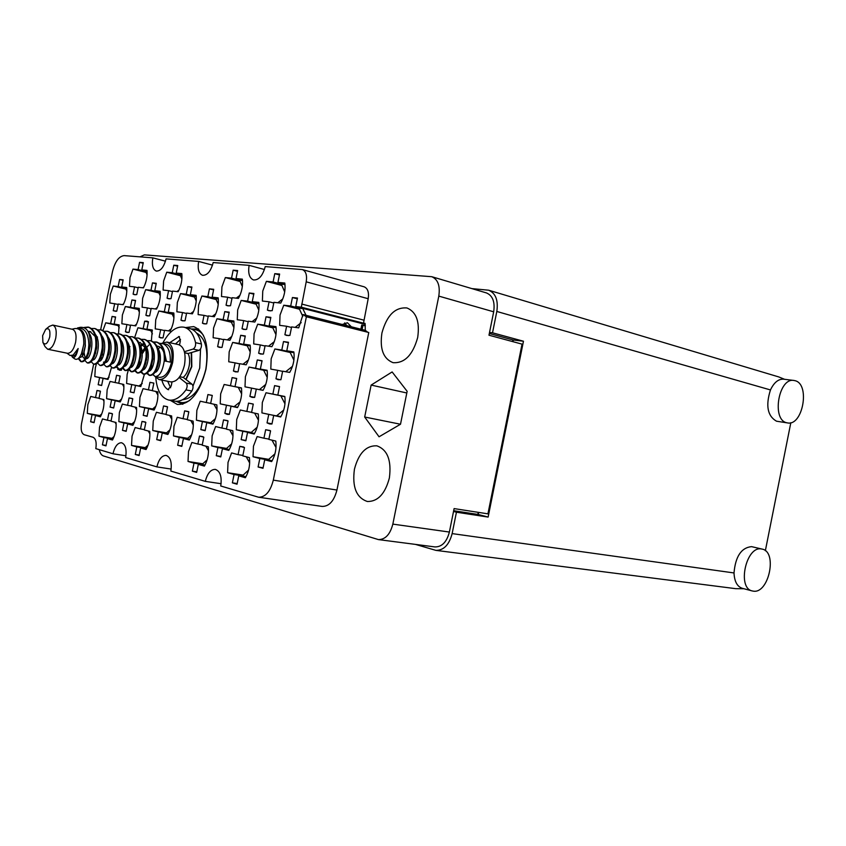 <?xml version="1.0" encoding="UTF-8"?>
<svg xmlns="http://www.w3.org/2000/svg" width="846" height="846" viewBox="0 0 846 846"><rect width="100%" height="100%" fill="white"/><g stroke="black" fill="none" stroke-linecap="round" stroke-linejoin="round"><path stroke-width="1.27" d="M306.21 281.824C307.204 275.225 305.924 271.132 302.339 269.567L364.108 286.794C367.777 288.359 369.131 292.335 368.19 298.712L306.21 281.824L301.324 307.193L295.74 306.559L297.464 298.046L292.42 297.528L290.707 305.998L283.748 305.216L280.026 315.072L279.666 325.34L286.604 326.249L284.891 334.73L286.667 335.439L289.892 335.428L291.616 326.916L298.712 327.846L303.027 314.553L306.379 316.764L273.311 480.137L336.941 490.035C334.085 500.991 329.157 506.458 322.157 506.426L258.622 497.226C265.485 497.205 270.382 491.505 273.311 480.137M274.77 273.66L273.089 281.961L266.384 281.337L262.757 291.035L262.387 301.049L269.07 301.8L267.389 310.091L268.933 310.715L272.211 310.672L273.903 302.329L280.735 303.09C284.309 296.629 285.662 289.945 284.795 283.029L277.932 282.405L279.624 274.062L274.77 273.66L279.455 274.929M234.226 406.799L220.214 403.838L226.506 405.202L224.856 413.345L227.236 414.371L229.393 414.371L231.053 406.196L237.483 407.592C240.909 401.469 242.242 394.902 241.47 387.912L235.019 386.633L236.679 378.458L232.111 377.591L236.658 378.543M232.111 377.591L230.461 385.734L224.148 384.486L220.658 393.845L220.214 403.838M276.621 416.031L261.932 412.911L268.753 414.392L267.04 422.884L269.641 423.973L271.957 423.994L273.681 415.471L280.661 416.983C284.33 410.617 285.705 403.785 284.816 396.478L277.816 395.093L279.54 386.569L274.58 385.628L279.518 386.664M274.58 385.628L272.867 394.109L266.014 392.756L262.313 402.495L261.932 412.911M233.158 270.17L231.54 278.144L225.343 277.573L221.927 286.9L221.493 296.523L227.669 297.21L226.051 305.184L227.511 305.776L230.503 305.713L232.121 297.697L238.435 298.395C241.787 292.187 243.088 285.768 242.337 279.138L236.013 278.556L237.631 270.551L233.158 270.17L237.472 271.333M266.035 316.785L264.354 325.086L257.692 324.198L254.086 333.832L253.694 343.931L260.325 344.935L258.643 353.247L260.557 354.03L263.423 354.019L265.115 345.676L271.894 346.712C275.458 340.335 276.811 333.641 275.955 326.641L269.155 325.731L270.847 317.398L266.035 316.785L270.731 317.948M224.75 311.614L223.133 319.587L216.978 318.762L213.573 328.026L213.139 337.723L219.262 338.654L217.634 346.638L219.431 347.378L222.054 347.346L223.682 339.331L229.932 340.293C233.274 334.159 234.575 327.73 233.845 321.015L227.563 320.179L229.192 312.163L224.75 311.614L229.086 312.671M257.29 359.941L255.598 368.253L248.999 367.09L245.403 376.66L245.002 386.823L251.579 388.113L249.898 396.425L252.193 397.377L254.635 397.387L256.327 389.044L263.053 390.355C266.596 384.073 267.96 377.379 267.114 370.273L260.367 369.089L262.059 360.745L257.29 359.941L262.017 360.988M187.273 438.281L173.483 435.923L179.246 437.424L177.66 445.26L181.816 446.392L183.413 438.524L189.303 440.057C192.507 434.231 193.787 427.928 193.142 421.139L187.23 419.711L188.827 411.843L184.64 410.87L188.415 411.568M184.64 410.87L183.053 418.696L177.258 417.3L173.969 426.257L173.483 435.923M249.263 293.012L247.614 301.144L241.195 300.425L237.684 309.9L237.271 319.746L243.669 320.592L242.019 328.724L243.69 329.411L246.63 329.369L248.29 321.205L254.826 322.062C258.284 315.77 259.606 309.213 258.802 302.403L252.245 301.662L253.906 293.499L249.263 293.012L253.768 294.175M209.427 288.846L207.83 296.671L201.898 296.005L198.577 305.12L198.123 314.585L204.034 315.368L202.448 323.193L204.023 323.849L206.71 323.785L208.306 315.928L214.345 316.721C217.591 310.672 218.871 304.37 218.173 297.834L212.124 297.147L213.71 289.3L209.427 288.846L213.594 289.903M283.505 341.562L281.792 350.043L274.876 348.975L271.175 358.767L270.805 369.11L277.678 370.315L275.965 378.797L278.154 379.685L280.925 379.695L282.649 371.183L289.692 372.409C293.372 365.948 294.757 359.116 293.837 351.904L286.773 350.815L288.497 342.292L283.505 341.562L288.412 342.715M240.687 335.291L239.037 343.423L232.671 342.44L229.171 351.862L228.748 361.781L235.093 362.881L233.443 371.024L235.474 371.87L238.012 371.859L239.672 363.685L246.154 364.816C249.591 358.609 250.924 352.052 250.141 345.147L243.637 344.142L245.298 335.968L240.687 335.291L245.213 336.348M226.157 448.359L211.68 445.916L217.919 447.545L216.269 455.698L220.764 456.914L222.424 448.729L228.801 450.389C232.216 444.351 233.549 437.784 232.798 430.699L226.4 429.155L228.06 420.97L223.524 419.923L227.585 420.663M223.524 419.923L221.874 428.065L215.614 426.553L212.135 435.849L211.68 445.916M210.316 422.714L196.399 420.187L202.416 421.625L200.798 429.62L205.144 430.699L206.762 422.672L212.917 424.142C216.227 418.167 217.538 411.738 216.83 404.853L210.654 403.5L212.283 395.473L207.915 394.553L212.156 395.389M207.915 394.553L206.297 402.537L200.248 401.216L196.854 410.363L196.399 420.187M250.913 432.38L236.298 429.747L242.823 431.301L241.142 439.624L245.848 440.787L247.54 432.433L254.202 434.03C257.734 427.833 259.088 421.139 258.273 413.937L251.579 412.467L253.271 404.124L248.534 403.119L253.123 404.018M248.534 403.119L246.852 411.431L240.306 409.993L236.721 419.51L236.298 429.747M202.363 463.724L188.024 461.451L193.988 463.153L192.37 471.148L196.674 472.406L198.302 464.38L204.404 466.104C207.704 460.213 209.004 453.784 208.317 446.804L202.194 445.186L203.823 437.16L199.487 436.06L203.072 436.684M199.487 436.06L197.869 444.044L191.873 442.469L188.499 451.563L188.024 461.451M242.665 475.04L227.595 472.692L234.067 474.521L232.375 482.844L237.039 484.208L238.741 475.854L245.351 477.726C248.861 471.613 250.226 464.919 249.422 457.623L242.781 455.878L244.473 447.523L239.778 446.328L243.606 446.984M239.778 446.328L238.096 454.64L231.603 452.927L228.029 462.381L227.595 472.692M268.277 459.272L253.049 456.734L259.817 458.5L258.104 466.992L262.99 468.314L264.713 459.78L271.64 461.599C275.278 455.317 276.663 448.475 275.785 441.073L268.838 439.391L270.572 430.868L265.655 429.726L270.011 430.519M265.655 429.726L263.931 438.207L257.131 436.568L253.451 446.244L253.049 456.734M99.606 415.534L87.297 413.377L92.066 414.625L90.617 421.752L94.065 422.683L95.513 415.523L100.388 416.803C103.138 411.463 104.312 405.731 103.889 399.608L99.003 398.424L100.463 391.275L96.994 390.461L100.166 391.064M96.994 390.461L95.545 397.588L90.744 396.436L87.857 404.61L87.297 413.377M111.714 438.27L98.971 436.176L103.899 437.572L102.419 444.837L105.972 445.874L107.453 438.588L112.476 440.015C115.299 434.622 116.484 428.785 116.039 422.503L110.995 421.171L112.476 413.884L108.901 412.975L111.947 413.514M108.901 412.975L107.431 420.229L102.482 418.929L99.521 427.23L98.971 436.176M144.846 447.576L131.521 445.419L136.819 446.921L135.286 454.45L139.104 455.56L140.648 448.01L146.051 449.543C149.044 443.97 150.271 437.911 149.742 431.375L144.317 429.948L145.85 422.397L142.012 421.414L145.248 421.985M142.012 421.414L140.478 428.933L135.159 427.537L132.05 436.124L131.521 445.419M119 400.972L106.596 398.688L111.566 399.872L110.096 407.127L113.671 408.015L115.162 400.729L120.227 401.945C123.061 396.488 124.246 390.651 123.78 384.444L118.704 383.333L120.185 376.047L116.579 375.286L120.09 375.984M116.579 375.286L115.098 382.54L110.107 381.44L107.146 389.784L106.596 398.688M152.375 408.925L139.431 406.545L144.772 407.825L143.238 415.344L147.088 416.306L148.632 408.745L154.078 410.056C157.081 404.409 158.318 398.36 157.768 391.899L152.301 390.693L153.835 383.143L149.954 382.329L153.729 383.069M149.954 382.329L148.431 389.847L143.059 388.674L139.95 397.313L139.431 406.545M131.68 423.857L118.831 421.625L123.96 422.968L122.459 430.36L126.16 431.354L127.661 423.941L132.896 425.305C135.815 419.785 137.02 413.853 136.523 407.476L131.278 406.207L132.78 398.794L129.057 397.927L132.452 398.561M129.057 397.927L127.556 405.319L122.406 404.071L119.371 412.531L118.831 421.625M151.36 340.938L152.28 330.003L146.94 329.179L148.452 321.776L146.982 321.142L144.666 321.216L143.164 328.597L137.93 327.783L134.651 337.586M187.801 286.593L186.247 294.239L180.568 293.604L177.343 302.519L176.867 311.783L182.525 312.534L180.97 320.179L182.493 320.824L185.052 320.75L186.617 313.073L192.391 313.834C195.521 307.902 196.78 301.736 196.145 295.349L190.35 294.704L191.905 287.016L187.801 286.593L191.788 287.598M152.47 282.892L150.969 290.273L145.692 289.67L142.625 298.278L142.117 307.204L147.384 307.902L145.882 315.272L147.31 315.886L149.668 315.801L151.17 308.399L156.531 309.107C159.492 303.386 160.698 297.454 160.158 291.299L154.776 290.696L156.277 283.294L152.47 282.892L156.172 283.822M166.176 432.803L152.735 430.498L158.265 431.936L156.7 439.603L160.687 440.681L162.252 432.983L167.878 434.453C170.977 428.753 172.224 422.577 171.643 415.946L165.985 414.582L167.55 406.884L163.542 405.953L167.17 406.63M163.542 405.953L161.988 413.62L156.436 412.277L153.253 421.054L152.735 430.498M165.837 304.222L164.314 311.73L158.858 311L155.727 319.746L155.23 328.861L160.655 329.697L159.133 337.205L160.74 337.903L163.045 337.84L164.579 330.289L170.12 331.135C173.155 325.35 174.382 319.302 173.811 312.999L168.248 312.259L169.782 304.719L165.837 304.222L169.686 305.152M131.913 299.97L130.432 307.214L125.367 306.538L122.384 314.966L121.856 323.754L126.911 324.526L125.441 331.769L126.942 332.436L129.078 332.362L130.559 325.086L135.709 325.879C138.564 320.285 139.759 314.458 139.262 308.388L134.091 307.701L135.572 300.425L131.913 299.97L135.497 300.816M173.779 265.2L172.246 272.708L166.747 272.2L163.606 280.988L163.119 290.051L168.597 290.654L167.074 298.162L168.407 298.733L171.019 298.638L172.552 291.098L178.136 291.711C181.181 285.853 182.408 279.815 181.816 273.586L176.211 273.068L177.745 265.528L173.779 265.2L177.607 266.204M106.808 378.881L94.794 376.544L99.617 377.591L98.168 384.719L101.636 385.501L103.085 378.352L108.002 379.42L111.482 367.502M96.412 363.896L95.355 367.841L94.794 376.544M139.082 386.093L126.604 383.471L131.775 384.592L130.273 391.973L133.996 392.819L135.508 385.406L140.785 386.548L144.423 374.313M128.444 369.744L127.133 374.429L126.604 383.471M139.569 262.334L138.099 269.578L132.981 269.102L129.998 277.583L129.48 286.318L134.577 286.889L133.097 294.122L134.366 294.672L136.766 294.567L138.247 287.291L143.439 287.862C146.316 282.215 147.5 276.388 147.003 270.392L141.79 269.916L143.27 262.641L139.569 262.334L143.143 263.254M125.578 289.025L113.237 286.022L110.329 294.334L109.79 302.942L118.154 304.401M170.332 400.348L177.343 404.473C190.255 404.589 199.793 392.882 205.959 369.321C209.438 345.739 205.345 331.495 193.692 326.609L185.612 327.561M417.681 337.533C419.933 321.755 416.359 311.899 406.968 307.965C395.135 306.992 386.791 315.336 381.927 332.996C379.611 348.901 383.301 358.789 393.02 362.659C404.568 363.442 412.785 355.066 417.681 337.533M389.372 477.979C391.656 460.33 387.457 449.607 376.787 445.81C366.064 445.472 358.609 453.297 354.421 469.266C352.052 487.021 356.367 497.765 367.375 501.498C377.834 501.657 385.173 493.81 389.372 477.979M292.42 297.528L297.306 298.797M144.666 321.216L148.388 322.072M118.535 333.853L119.106 324.875L114.136 324.103L115.595 316.964L112.074 316.446L115.542 317.229M113.237 286.022L118.154 286.572L119.603 279.466L123.061 280.312M119.603 279.466L123.156 279.836L121.697 286.974L126.71 287.534C127.164 293.456 126.001 299.188 123.209 304.708L118.218 304.052L116.769 311.201L113.237 310.704L116.05 311.349M336.941 490.035L368.761 332.499L306.379 316.764M367.703 332.235L365.313 330.321L303.027 314.553M99.289 449.67C100.04 453.149 101.425 455.243 103.455 455.952L378.405 539.589C385.332 539.6 390.143 534.439 392.84 524.118L438.799 296.111C440.29 285.863 437.953 279.392 431.788 276.705L144.38 254.879L140.002 256.856M264.449 269.525L249.126 265.348L213.181 262.546C210.855 271.249 207.291 275.5 202.511 275.299C198.736 273.607 197.446 268.986 198.641 261.414L166.059 258.887C163.87 267.146 160.603 271.206 156.277 271.069C152.83 269.504 151.677 265.105 152.84 257.85L124.151 255.619C118.916 256.243 115.035 261.562 112.507 271.577L100.642 329.824M221.102 483.722L205.314 481.363L170.839 471.063C172.076 462.297 170.501 457.073 166.102 455.402C161.872 455.455 158.805 459.283 156.891 466.886L125.642 457.549C126.858 449.226 125.472 444.287 121.496 442.733C117.636 442.807 114.792 446.477 112.973 453.763L95.809 448.623C96.74 442.479 95.82 438.683 93.039 437.255L84.188 434.717C81.491 433.311 80.603 429.599 81.533 423.592L93.642 364.161M212.526 265.136L198.641 261.414M165.478 261.181L152.84 257.85M125.938 455.793L112.973 453.763M171.167 469.075L156.891 466.886M431.788 276.705L486.45 292.928C492.689 295.603 495.111 301.906 493.683 311.804L488.977 335.206L522.035 344.132L487.931 513.85L454.101 508.594L449.385 532.049C446.762 542.011 441.95 546.971 434.95 546.928L378.405 539.589M478.244 512.338L477.821 514.431M512.898 339.902L512.57 341.573M133.097 294.122L135.751 294.768M130.273 391.973L134.028 392.692M98.168 384.719L101.657 385.385M167.074 298.162L169.866 298.85M125.441 331.769L128.581 332.467M159.133 337.205L162.485 337.945M117.88 368.867L119.498 370.22L121.38 370.178L121.634 368.919M117.763 369.438L121.38 370.167M156.7 439.603L160.761 440.29M145.882 315.272L148.864 315.96M180.97 320.179L184.142 320.92M122.459 430.36L126.234 430.995M143.238 415.344L147.141 416.042M110.096 407.127L113.724 407.783M135.286 454.45L139.209 455.063M102.419 444.837L106.057 445.419M90.617 421.752L94.128 422.355M258.104 466.992L263.085 467.806M232.375 482.844L237.176 483.563M192.37 471.148L196.79 471.825M241.142 439.624L245.911 440.459M200.798 429.62L205.197 430.392M216.269 455.698L220.859 456.449M233.443 371.024L237.673 371.923M275.965 378.797L280.534 379.769M202.448 323.193L205.726 323.955M242.019 328.724L245.509 329.549M177.66 445.26L181.901 445.969M249.898 396.425L254.635 397.366M217.634 346.638L221.366 347.473M258.643 353.247L262.641 354.146M226.051 305.184L229.086 305.935M267.04 422.884L272 423.814M224.856 413.345L229.425 414.212M267.389 310.091L270.583 310.894M284.891 334.73L288.592 335.619M302.339 269.567L265.221 266.596C262.715 275.796 258.813 280.248 253.514 279.952C249.359 278.123 247.899 273.258 249.126 265.348M258.622 497.226L220.743 485.985C222.022 476.71 220.203 471.18 215.307 469.382C210.654 469.414 207.323 473.411 205.314 481.363M368.19 298.712L363.505 323.183L365.06 323.362L365.313 330.321M364.679 417.015L379.05 436.79L400.507 424.237L407.148 391.317L392.132 371.944L371.13 385.078L364.679 417.015L400.507 424.237M115.606 342.059L115.944 341.414M112.074 316.446L110.625 323.563L105.739 322.812L102.958 330.5M113.237 310.704L114.686 303.587M406.81 392.978L371.13 385.078M301.324 307.193L363.505 323.183M121.697 286.974L126.773 288.211M118.154 286.572L125.25 288.306M141.79 269.916L147.077 271.259M138.099 269.578L145.258 271.397M145.702 272.338L132.981 269.102M134.577 286.889L138.152 287.767M135.508 385.406L140.848 386.442M137.496 367.375L138.522 367.587M131.775 384.592L139.104 386.009M103.085 378.352L108.055 379.315M99.617 377.591L106.786 378.987M176.211 273.068L181.922 274.538M172.246 272.708L179.553 274.59M180.029 275.616L166.747 272.2M168.597 290.654L172.447 291.606M134.091 307.701L139.315 308.917M130.432 307.214L137.623 308.896M137.845 309.456L125.367 306.538M126.911 324.526L130.506 325.34M168.248 312.259L173.874 313.591M164.314 311.73L171.653 313.464M171.897 314.078L158.858 311M160.655 329.697L164.526 330.564M129.988 346.596L129.269 346.437M162.252 432.983L168.143 433.998M161.988 413.62L166.028 414.35M158.265 431.936L165.774 433.226M154.776 290.696L160.232 292.039M150.969 290.273L158.213 292.05M158.562 292.832L145.692 289.67M147.384 307.902L151.096 308.779M190.35 294.704L196.23 296.163M186.247 294.239L193.649 296.079M194.02 296.935L180.568 293.604M182.525 312.534L186.532 313.485M114.136 324.103L119.138 325.224M110.625 323.563L117.753 325.16M117.858 325.509L105.739 322.812M146.94 329.179L152.322 330.395M143.164 328.597L150.451 330.236M150.567 330.617L137.93 327.783M127.661 423.941L133.129 424.882M127.556 405.319L131.32 405.995M123.96 422.968L131.32 424.248M148.632 408.745L154.236 409.771M148.431 389.847L152.322 390.598M144.772 407.825L152.195 409.189M115.162 400.729L120.365 401.691M115.098 382.54L118.715 383.238M111.566 399.872L118.831 401.216M140.648 448.01L146.39 448.94M140.478 428.933L144.391 429.609M136.819 446.921L144.275 448.126M107.453 438.588L112.772 439.455M107.431 420.229L111.059 420.864M103.899 437.572L111.196 438.778M95.513 415.523L100.6 416.412M95.545 397.588L99.035 398.233M92.066 414.625L99.278 415.883M264.713 459.78L272 460.996M263.931 438.207L268.901 439.095M259.817 458.5L267.759 459.822M238.741 475.854L246.017 476.573M238.096 454.64L242.876 455.444M234.067 474.521L241.935 475.748M198.302 464.38L204.806 465.406M197.869 444.044L202.279 444.795M193.988 463.153L201.697 464.369M247.54 432.433L254.413 433.67M246.852 411.431L251.611 412.34M242.823 431.301L250.659 432.718M206.762 422.672L213.107 423.825M206.297 402.537L210.686 403.383M202.416 421.625L210.094 423.021M222.424 448.729L229.118 449.85M221.874 428.065L226.453 428.89M217.919 447.545L225.692 448.856M243.637 344.142L250.205 345.644M239.037 343.423L246.715 345.179M246.873 345.686L232.671 342.44M235.093 362.881L239.63 363.875M286.773 350.815L293.922 352.454M281.792 350.043L289.618 351.841M289.797 352.401L274.876 348.975M277.678 370.315L282.606 371.383M212.124 297.147L218.279 298.691M207.83 296.671L215.318 298.543M215.719 299.442L201.898 296.005M204.034 315.368L208.222 316.362M252.245 301.662L258.929 303.354M247.614 301.144L255.249 303.08M255.682 304.084L241.195 300.425M243.669 320.592L248.185 321.681M183.413 438.524L189.589 439.571M183.053 418.696L187.283 419.468M179.246 437.424L186.86 438.725M260.367 369.089L267.156 370.559M255.598 368.253L263.381 369.935M263.402 370.199L248.999 367.09M251.579 388.113L256.317 389.086M227.563 320.179L233.93 321.702M223.133 319.587L230.715 321.406M230.99 322.115L216.978 318.762M219.262 338.654L223.608 339.648M269.155 325.731L276.06 327.402M264.354 325.086L272.084 326.958M272.401 327.751L257.692 324.198M260.325 344.935L265.041 346.025M236.013 278.556L242.474 280.259M231.54 278.144L239.08 280.132M239.63 281.327L225.343 277.573M227.669 297.21L232.005 298.3M273.681 415.471L280.766 416.824M277.816 395.093L284.827 396.52M272.867 394.109L280.735 395.717M280.724 395.759L266.014 392.756M268.753 414.392L276.653 415.915M231.053 406.196L237.567 407.444M235.019 386.633L241.48 387.954M230.461 385.734L238.17 387.309M238.17 387.341L224.148 384.486M226.506 405.202L234.247 406.693M277.932 282.405L284.954 284.277M273.089 281.961L280.787 284.013M281.38 285.345L266.384 281.337M269.07 301.8L273.766 302.995M295.74 306.559L365.229 324.399M290.707 305.998L298.501 307.986M298.976 309.107L283.748 305.216M286.604 326.249L291.51 327.455M271.799 460.964L272.401 460.277M275.997 447.513L271.978 440.153M267.664 460.277L274.939 453.826M271.852 460.742L267.791 459.685M753.247 591.132C768.803 594.104 777.749 551.698 762.13 549.096L761.633 549.001C746.235 545.332 736.729 588.139 752.327 590.963L753.247 591.132M762.13 549.096L751.544 546.632C741.308 547.69 735.46 556.467 734.011 572.943C734.423 581.466 737.183 586.585 742.291 588.308L752.327 590.963M786.759 422.757L787.51 422.915C802.791 426.31 810.383 384.253 795.124 380.711L793.96 380.467C778.627 377.263 771.383 419.902 786.759 422.757M793.96 380.467L783.66 379.188C778.415 378.871 774.016 382.455 770.463 389.943C765.503 405.646 767.523 416.063 776.512 421.202L787.51 422.915M790.83 422.704L765.355 550.714M415.534 544.412L435.88 550.365C443.759 550.408 449.173 544.813 452.134 533.604L456.438 512.211L488.131 517.075L523.463 341.224L492.52 332.806L496.814 311.465C498.41 300.319 495.693 293.234 488.66 290.21L471.92 288.613M492.52 332.806L489.538 332.457M456.438 512.211L453.53 511.449M453.678 510.709L478.223 514.484L478.646 512.401M512.962 341.678L513.289 340.007L489.326 333.504M488.131 517.075L478.223 514.484M523.463 341.224L513.289 340.007M784.591 379.304L778.711 376.914L488.66 290.21M743.846 588.721L735.787 588.679L435.88 550.365M147.088 274.844L145.375 270.826M142.71 287.788L143.936 286.9M147.109 271.672L145.237 271.503M140.944 386.262L139.135 385.861L142.234 383.502M106.776 379.071L109.102 377.136M108.151 379.135L106.818 378.849M181.89 279.053L179.68 273.967M176.899 291.574L178.982 290.051M181.943 274.918L179.532 274.696M139.379 312.174L137.697 308.547M134.525 325.699L136.534 324.219M139.336 309.255L137.602 309.012M173.927 317.758L171.727 313.083M168.439 330.881L171.304 328.734M173.895 313.898L171.622 313.591M171.812 419.278L169.623 415.46M165.71 433.575L170.004 429.779M168.28 433.744L165.805 433.099M160.264 295.91L158.308 291.563M155.326 308.949L157.367 307.447M160.254 292.399L158.191 292.166M196.23 301.017L193.755 295.55M190.646 313.602L193.607 311.391M196.261 296.491L193.618 296.195M119.223 327.899L117.795 324.927M119.159 325.509L117.721 325.287M152.417 333.906L150.503 329.982M152.343 330.67L150.419 330.363M136.661 409.898L135.032 407.116M131.257 424.555L134.62 421.583M133.277 424.618L131.352 424.11M157.927 395.145L155.812 391.465M152.153 409.39L155.854 406.217M154.353 409.549L152.217 409.041M123.918 386.823L122.332 384.126M118.8 401.406L121.623 398.974M120.481 401.459L118.863 401.078M149.89 433.829L148.219 430.974M144.18 448.581L148.082 445.017M146.538 448.644L144.296 448.01M116.145 424.142L115.003 422.228M111.112 439.18L114.136 436.388M112.941 439.137L111.217 438.651M103.984 401.237L102.863 399.354M99.215 416.169L101.753 413.895M100.737 416.137L99.299 415.756M126.815 291.225L125.345 287.862M122.48 304.613L123.717 303.714M126.794 288.592L125.229 288.423M249.655 462.931L246.249 456.787M241.819 476.33L248.555 470.09M245.848 476.721L241.967 475.621M208.528 450.855L205.864 446.159M201.591 464.898L207.122 459.833M204.944 465.152L201.729 464.243M258.464 420.198L254.646 413.144M250.606 432.983L257.163 427.241M254.53 433.48L250.691 432.56M217.02 409.792L213.922 404.208M210.041 423.264L215.381 418.643M213.224 423.613L210.125 422.873M233.01 435.817L229.763 429.969M225.618 449.258L231.645 443.864M229.245 449.638L225.723 448.718M250.236 352.021L246.778 344.861M242.961 364.256L248.428 359.952M250.236 345.877L246.683 345.327M294.006 353.173L293.774 352.422M293.89 360.1L289.692 351.481M285.715 371.711L292.473 366.318M293.731 352.634L289.586 351.989M218.247 304.19L215.434 297.982M212.251 316.446L215.804 313.76M218.31 298.998L215.296 298.659M258.813 310.101L255.376 302.456M252.055 321.702L256.761 318.064M258.95 303.619L255.228 303.196M193.332 425.073L190.784 420.568M186.786 439.095L191.672 434.759M189.716 439.328L186.881 438.598M267.23 377.443L263.413 369.744M259.384 389.636L265.739 384.422M263.117 390.26L259.405 389.53M267.188 370.77L263.349 370.093M233.919 327.624L230.799 320.951M227.299 339.891L231.793 336.412M233.951 321.966L230.683 321.533M275.976 334.667L272.19 326.461M268.531 346.194L274.263 341.668M276.05 327.635L272.063 327.095M242.337 286.53L239.228 279.402M236.246 298.152L239.936 295.37M242.495 280.555L239.058 280.238M284.965 403.806L280.745 395.685M280.777 416.634L276.684 415.746L283.717 410.056M284.806 396.711L280.703 395.896M241.639 393.929L238.181 387.278M237.673 407.264L234.279 406.535L240.053 401.882M241.501 388.145L238.138 387.479M285.017 284.954L284.838 284.245M284.69 291.891L280.946 283.209M277.826 302.762L282.744 298.966M284.785 284.499L280.766 284.119M346.881 325.657L344.65 322.886M351.344 326.789L347.41 322.738L342.292 324.494M360.893 329.21L361.728 325.054L365.377 325.805M306.019 315.315L302.699 308.346M302.794 316.393L298.638 307.31M295.159 327.381L301.187 322.633M302.646 308.589L298.479 308.113M362.966 325.319L362.109 329.517M49.734 336.951C47.63 343.73 45.356 345.559 42.903 342.45L42.638 335.661L45.652 329.358C49.1 327.487 50.464 330.014 49.734 336.951M46.17 328.935L49.354 326.366L52.759 325.065C55.899 326.461 56.894 330.828 55.741 338.157C53.88 345.496 51.194 349.187 47.693 349.239L45.092 346.67L43.209 343.042M52.759 325.065L72.523 329.327C75.706 330.733 76.732 335.069 75.601 342.323C73.75 349.588 71.053 353.237 67.5 353.268L47.693 349.239M161.903 343.254L166.895 342.059C172.425 344.385 174.339 351.227 172.637 362.596C169.686 373.953 165.15 379.6 159.027 379.547L154.924 376.449M166.895 342.059L178.654 344.65C184.227 346.976 186.162 353.787 184.481 365.081C181.541 376.364 176.994 381.98 170.839 381.906L159.027 379.547M163.088 342.577C169.422 331.188 176.38 326.059 183.984 327.19L189.8 328.523C195.373 330.003 199.244 335.153 201.411 343.984C201.697 347.072 200.883 349.208 198.947 350.371L188.066 353.512C189.726 356.79 190.075 360.988 189.123 366.117C188.002 371.204 186.035 374.979 183.222 377.411L192.063 384.232C193.406 386.009 193.332 388.282 191.852 391.042C186.205 398.688 180.441 402.051 174.562 401.152L168.703 400.042C161.29 398.011 156.965 390.514 155.749 377.549M191.249 352.676L191.513 366.561L185.834 379.336M71.656 355.912L72.492 357.255C74.744 358.482 76.626 355.563 78.149 348.52L73.158 355.056L70.102 355.5L66.919 353.152M71.942 329.21L75.03 328.512C81.1 328.301 84.008 333.461 83.765 343.994L82.305 351.661C79.831 358.07 77.272 360.459 74.607 358.81L72.682 357.393M77.917 327.867L80.486 327.296C87.392 327.064 90.607 333.07 90.152 345.305L88.153 351.873L88.851 345.041C88.555 333.313 84.748 327.624 77.441 327.973M147.511 340.663L150.271 340.695C156.108 342.968 158.762 349.271 158.223 359.603C156.616 369.924 153.612 375.159 149.224 375.317L146.876 373.372M145.84 363.103L145.935 362.543M146.464 360.015L146.601 359.444M150.641 340.79L151.022 340.853C156.87 343.138 159.524 349.44 158.974 359.762C157.367 370.072 154.374 375.307 149.975 375.465L149.224 375.317M149.605 375.37L147.352 372.97M153.528 341.974L156.267 342.006C162.125 344.29 164.78 350.572 164.251 360.861C162.633 371.151 159.63 376.364 155.22 376.523L152.872 374.619M152.766 359.846L152.946 359.254M159.513 343.275L166.408 344.227C171.304 346.278 172.996 352.327 171.484 362.384C168.883 372.42 164.864 377.422 159.45 377.369L155.22 376.523M162.231 343.317C168.1 345.591 170.765 351.862 170.226 362.12L164.991 361.02C165.53 350.73 162.876 344.449 157.018 342.175L153.866 342.218M88.153 351.873C86.038 358.545 83.574 361.792 80.772 361.58L78.202 358.556M90.152 345.305L88.862 352.401C86.747 358.841 84.314 361.961 81.576 361.739L80.772 361.58M81.184 361.623L78.805 358.017M84.029 327.465L88.069 327.074C93.79 329.358 96.37 335.83 95.809 346.49C94.213 357.171 91.336 362.627 87.201 362.871L84.78 360.343M83.934 354.918L84.092 352.148M84.145 351.725L85.319 346.067M84.611 327.719L88.872 327.243C94.593 329.528 97.174 335.999 96.613 346.659L95.598 352.687C93.483 359.772 90.956 363.22 87.995 363.029L87.201 362.871M91.527 328.523L94.466 328.47C100.209 330.754 102.789 337.216 102.229 347.843C100.632 358.482 97.755 363.917 93.578 364.15L91.167 361.697M94.868 328.576L95.27 328.65C101.002 330.934 103.593 337.385 103.032 348.013C101.435 358.651 98.548 364.076 94.382 364.309L93.578 364.15M97.914 329.898L100.833 329.866C106.585 332.15 109.176 338.59 108.616 349.187C107.019 359.783 104.121 365.197 99.923 365.43L97.523 363.04M101.224 329.961L101.626 330.035C107.379 332.319 109.969 338.76 109.409 349.356C107.812 359.952 104.915 365.366 100.716 365.588L99.923 365.43M104.248 331.283L107.146 331.251C112.909 333.536 115.511 339.955 114.961 350.519C113.364 361.083 110.445 366.477 106.226 366.688L103.825 364.362M107.537 331.346L107.939 331.421C113.702 333.705 116.304 340.124 115.754 350.678C114.147 361.242 111.238 366.635 107.008 366.847L106.226 366.688M110.551 332.647L113.427 332.626C119.201 334.91 121.813 341.308 121.264 351.841C119.656 362.374 116.737 367.735 112.486 367.947L110.096 365.684M113.819 332.721L114.21 332.795C119.984 335.079 122.596 341.477 122.046 351.999C120.449 362.532 117.52 367.894 113.269 368.105L112.486 367.947M116.811 334.001L119.667 333.99C125.451 336.274 128.074 342.662 127.524 353.152C125.917 363.653 122.977 368.993 118.715 369.194L116.325 366.995M120.058 334.085L120.449 334.159C126.234 336.444 128.856 342.831 128.306 353.321C126.699 363.812 123.759 369.152 119.487 369.353L118.715 369.194M119.106 369.237L116.822 366.508M123.03 335.354L125.864 335.354C131.669 337.628 134.292 344.005 133.742 354.463C132.135 364.922 129.184 370.241 124.891 370.432L122.511 368.285M126.255 335.45L126.636 335.524C132.441 337.797 135.064 344.163 134.514 354.622C132.907 365.081 129.956 370.4 125.663 370.59L124.891 370.432M125.282 370.485L123.008 367.82M129.205 336.697L132.029 336.697C137.835 338.982 140.468 345.327 139.918 355.754C138.31 366.181 135.349 371.489 131.035 371.669L128.655 369.575M132.41 336.793L132.79 336.867C138.607 339.151 141.24 345.496 140.69 355.912C139.082 366.339 136.121 371.637 131.796 371.817L131.035 371.669M131.426 371.711L129.152 369.12M135.349 338.03L138.141 338.04C143.968 340.314 146.601 346.649 146.062 357.044C144.454 367.439 141.483 372.716 137.137 372.896L134.768 370.844M138.522 338.136L138.903 338.21C144.729 340.483 147.373 346.818 146.823 357.202C145.216 367.587 142.244 372.875 137.898 373.044L137.137 372.896M137.528 372.938L135.254 370.421M141.441 339.352L144.222 339.373C150.059 341.647 152.703 347.97 152.164 358.323C150.556 368.687 147.564 373.943 143.207 374.112L140.838 372.113M144.603 339.468L144.983 339.532C150.821 341.816 153.464 348.129 152.925 358.482C151.318 368.835 148.325 374.091 143.957 374.26L143.207 374.112M143.587 374.154L141.324 371.701M89.94 337.565L90.723 336.38M97.1 337.628L97.533 337.046M109.113 341.012L109.737 340.113L109.06 340.748M115.215 341.192L115.669 340.589M134.059 345.633L134.525 345.009M146.284 347.928L148.811 345.083M158.139 349.387L159.957 347.04M90.289 341.795L90.268 346.077L87.751 355.574M85.573 358.08L84.357 358.313C82.823 357.837 82.125 355.637 82.284 351.725M89.517 335.439L90.11 334.91M103.17 345.126L102.99 350.064L100.801 357.773M96.571 347.093L96.772 346.543M115.881 348.51L113.692 359.91M128.402 351.936L126.435 361.94M140.732 355.457L139.051 363.822M139.865 345.454L142.826 343.846M152.851 359.212L151.561 365.472M156.922 346.13L158.065 346.257C160.719 346.955 162.654 349.06 163.891 352.581M78.149 348.52C76.69 353.649 74.987 356.145 73.042 356.018L72.333 355.669M88.587 332.573C95.143 339.426 90.67 359.825 86.112 358.662M85.203 358.249L83.902 351.788L85.414 345.02M89.856 337.089L90.659 336.211M101.763 335.777C107.791 342.947 103.466 362.046 98.982 361.253M114.506 338.643C120.365 345.803 116.198 364.288 111.683 363.801M127.09 341.477C132.769 348.615 128.751 366.508 124.225 366.318M139.505 344.28C145.004 351.397 141.145 368.708 136.608 368.793M140.203 346.818L143.482 344.502M151.772 347.05C157.102 354.136 153.38 370.886 148.843 371.225M163.881 349.779L166.429 361.327M83.807 340.515L83.828 344.195L81.343 354.125M88.058 331.431L90.025 331.495L95.196 336.518M96.751 343.444L96.666 348.013L94.297 356.674M88.619 353.765L88.65 353.12M109.546 346.818L109.197 352.444L107.262 358.852M104.904 361.845L103.445 362.183M101.52 359.508L101.224 356.652M122.162 350.212L120.079 360.935M134.588 353.681L132.759 362.902M139.981 342.334L145.639 348.288M146.813 357.298L145.311 364.689M138.617 367.481L138.247 365.863M140.827 353.279L145.385 347.167M158.815 361.242L157.79 366.128M150.673 370.051L150.313 368.697M79.196 329.168C89.158 331.6 85.16 359.243 79.524 357.34L79.524 357.34M88.375 332.087L90.808 331.738M95.323 334.339C101.457 341.498 97.036 360.925 92.563 359.962M108.161 337.216C114.094 344.375 109.853 363.167 105.348 362.532M102.8 357.276L102.99 354.337M120.819 340.071C126.583 347.209 122.49 365.398 117.975 365.07M133.319 342.884C138.903 350.011 134.969 367.608 130.443 367.555M145.66 345.665C151.074 352.771 147.278 369.797 142.752 370.009M139.727 365.895L139.865 361.348M142.265 353.734L145.702 348.637M157.842 348.415C163.088 355.5 159.429 371.965 154.903 372.43M151.741 368.613L151.667 365.123M152.777 359.762L153.073 358.894M183.984 327.19C189.546 328.66 193.406 333.821 195.553 342.672C195.838 345.781 195.014 347.918 193.078 349.081L184.396 351.714M179.13 377.485L186.183 383.058C187.516 384.835 187.442 387.108 185.961 389.879C180.325 397.557 174.572 400.941 168.703 400.042M179.542 344.935L180.357 340.896L179.119 336.528L169.729 342.683M180.515 339.383L175.524 343.962M167.688 381.282L170.628 387.775M161.882 380.118C163.119 384.687 165.129 387.828 167.878 389.551L171.178 386.093L172.002 382.001M200.534 348.933L199.719 368.084L192.973 386.146M196.505 332.986C205.641 338.167 208.74 350.286 205.8 369.364C200.936 388.462 193.163 398.603 182.493 399.756M191.598 352.571L191.809 366.614L186.12 379.568M189.821 400.348C185.369 403.003 181.234 403.32 177.427 401.29M182.895 404.166L176.063 401.321M191.249 328.978L198.641 329.105M192.486 329.549C196.79 329.231 200.439 331.177 203.452 335.397M392.84 524.118L449.385 532.049M493.683 311.804L438.799 296.111M301.705 304.052L363.854 320.148M452.134 533.604L734.011 572.943M770.463 389.943L496.814 311.465M201.411 343.984L195.553 342.672M191.852 391.042L185.961 389.879M192.063 384.232L186.183 383.058M198.947 350.371L193.078 349.081M188.415 353.522L184.64 352.708M179.542 336.719L178.654 336.518M168.671 389.71L167.878 389.551M183.54 377.538L179.68 376.756M88.069 327.074L88.872 327.243M94.477 328.47L95.27 328.65M100.833 329.866L101.626 330.035M107.156 331.251L107.939 331.421M113.427 332.626L114.21 332.795M119.667 333.99L120.449 334.159M125.864 335.354L126.636 335.524M132.029 336.697L132.79 336.867M138.141 338.04L138.913 338.21M144.222 339.373L144.983 339.532M150.271 340.695L151.022 340.864M156.267 342.006L157.018 342.175M102.99 350.064L102.207 354.114M72.016 355.817L73.042 356.018M96.338 348.986L96.666 348.013M95.598 352.687L95.651 353.353M109.197 352.444L108.785 354.548M188.161 353.543L184.65 352.782M183.328 377.443L179.712 376.703M181.509 403.997L182.694 404.229M197.308 328.713L198.482 328.978"/></g></svg>
